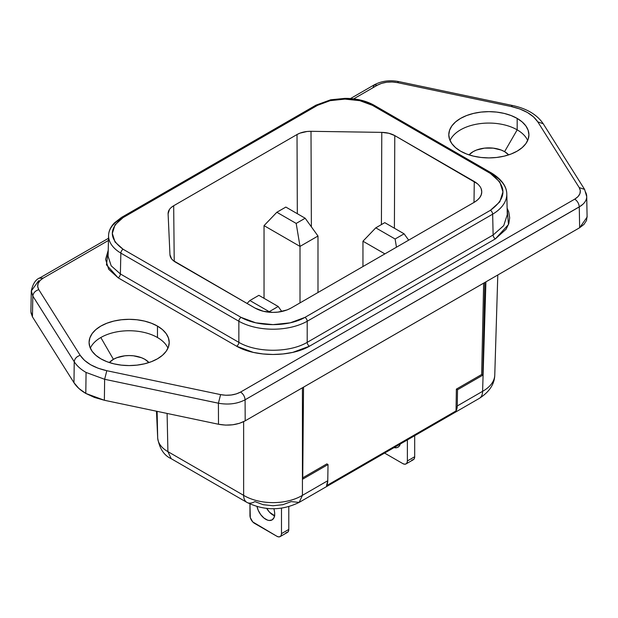 <?xml version="1.0" encoding="UTF-8"?>
<svg xmlns="http://www.w3.org/2000/svg" width="618" height="618" viewBox="0 0 618 618"><rect width="100%" height="100%" fill="white"/><g stroke="black" fill="none" stroke-linecap="round" stroke-linejoin="round"><path stroke-width="0.93" d="M264.041 225.632L276.849 212.268L296.184 223.43L300.008 246.404L264.041 225.632L264.041 298.324L264.041 225.632L276.849 212.268L296.184 223.43L305.176 218.239L285.848 207.076L276.849 212.268L285.848 207.076L305.176 218.239L317.992 236.022L300.008 246.404L296.184 223.43L305.176 218.239L317.992 236.022L300.008 246.404L264.041 225.632M300.008 302.89L300.008 246.404L300.008 302.89M317.992 292.507L317.992 236.022L317.992 292.507M400.279 444.01A12.715 7.339 60 0 1 397.977 447.216A12.715 7.339 60 0 1 394.052 447.602M362.959 241.213L375.775 227.841L395.103 239.004L396.47 247.2L395.103 239.004L404.095 233.813L384.767 222.65L375.775 227.841L395.103 239.004L404.095 233.813L408.668 240.155L404.095 233.813L384.767 222.65L375.775 227.841L362.959 241.213L362.959 266.543L362.959 241.213L384.898 253.882L362.959 241.213M407.378 439.908L407.378 460.958L407.03 462.774L406.041 463.917L404.558 464.203L402.812 463.6L384.581 453.071L402.812 463.6A6.458 3.731 60 0 0 406.041 463.917L413.349 459.699A6.458 3.731 -120 0 0 414.686 456.741L407.378 460.958L407.378 439.908M393.372 447.401L396.617 447.718L397.977 447.216L399.097 446.289L400.441 443.322M411.866 459.985L413.349 459.699L414.338 458.556L414.686 456.741L414.686 435.69L414.686 456.741L407.378 460.958A6.458 3.731 60 0 1 406.041 463.917M274.716 514.083A12.715 7.339 60 0 1 272.082 519.9A12.715 7.339 60 0 1 257.042 506.605L258.247 510.337L260.726 514.639L263.963 518.062L267.478 520.086L269.162 520.472L272.082 519.9L274.029 517.66L274.716 514.083A12.715 7.339 -120 0 0 274.462 511.511L273.944 508.722L274.462 511.511A12.715 7.339 60 0 1 274.716 514.083M266.713 508.413A12.715 7.339 -120 0 0 274.577 515.791M247.053 303.469L249.873 300.526L269.209 311.688L269.293 312.221L269.209 311.688L278.2 306.497L258.865 295.334L249.873 300.526L269.209 311.688L278.2 306.497L281.793 311.487L278.2 306.497L258.865 295.334L249.873 300.526L247.053 303.469M281.484 508.158L281.484 533.643L281.136 535.466L280.139 536.602L278.664 536.887L276.91 536.285L252.777 521.947L250.305 517.668L249.958 503.987L249.958 515.451A6.458 3.731 60 0 0 254.531 523.361L276.91 536.285A6.458 3.731 60 0 0 280.139 536.602L287.455 532.384A6.458 3.731 -120 0 0 288.791 529.425L281.484 533.643L281.484 508.158M285.972 532.67L287.455 532.384L288.444 531.241L288.791 529.425L288.791 506.667L288.791 529.425L281.484 533.643A6.458 3.731 60 0 1 280.139 536.602M266.675 508.336L269.587 512.276L274.786 515.868M504.589 151.649A22.256 12.847 0 0 0 469.047 154.879L473.118 151.649L476.486 150.05L484.512 148.135L493.195 148.135L501.221 150.05L504.589 151.649L517.181 129.842L504.589 151.649L508.66 154.879A22.256 12.847 0 0 0 504.589 151.649M450.035 140.487A40.062 23.129 180 0 1 478.247 123.894A40.062 23.129 180 0 1 517.181 129.842A40.062 23.129 0 0 0 478.247 123.894A40.062 23.129 0 0 0 450.035 140.487M148.953 362.557A22.256 12.847 0 0 0 113.411 359.328L100.819 337.521A40.062 23.129 180 0 1 157.474 337.521A40.062 23.129 180 0 1 167.965 348.166A40.062 23.129 0 0 0 157.474 337.521A40.062 23.129 0 0 0 100.819 337.521A40.062 23.129 0 0 0 90.328 348.166A40.062 23.129 180 0 1 100.819 337.521L113.411 359.328A22.256 12.847 0 0 0 109.34 362.557L113.411 359.328L116.779 357.729L124.805 355.806L129.147 355.559L133.488 355.806L141.514 357.729L144.882 359.328L148.953 362.557M30.9 311.719L32.437 316.825L32.816 296.061L31.363 290.893L32.816 296.061L74.23 361.731L73.975 382.712C76.562 386.783 80.502 390.36 85.802 393.434L86.064 372.445C80.827 369.425 76.887 365.856 74.23 361.731C74.693 358.579 76.686 356.447 80.209 355.35L84.434 360.309L90.56 364.728L98.216 368.266L106.806 370.707L220.587 394.616L225.755 395.25L231.24 395.018L236.385 393.89L240.603 392.051L574.771 199.12L577.954 196.686L579.908 193.72L580.31 190.553L579.205 187.571C581.569 191.912 580.093 195.767 574.771 199.12L240.603 392.051C234.778 395.126 228.112 395.983 220.587 394.616L218.409 403.214C228.428 404.991 237.32 403.848 245.091 399.8L245.099 399.776C244.751 396.517 243.253 393.944 240.603 392.051M460.526 151.132A40.062 23.129 180 0 1 448.792 134.778A40.062 23.129 180 0 1 473.527 113.411A40.062 23.129 180 0 1 517.181 118.424L517.181 129.842L517.181 118.424L522.164 121.931L525.864 125.925L528.143 130.267L528.915 134.778L528.143 139.289L525.864 143.631L522.164 147.625L517.181 151.132L511.109 154.006L504.188 156.145L496.671 157.459L488.853 157.907L481.036 157.459L473.527 156.145L466.598 154.006L460.526 151.132L455.543 147.625L451.843 143.631L449.564 139.289L448.792 134.778L449.564 130.267L451.843 125.925L455.543 121.931L460.526 118.424L466.598 115.543L473.527 113.411L481.036 112.09L488.853 111.649L496.671 112.09L504.188 113.411L511.109 115.543L517.181 118.424A40.062 23.129 180 0 1 528.915 134.778A40.062 23.129 180 0 1 504.188 156.145A40.062 23.129 180 0 1 460.526 151.132M100.819 358.803A40.062 23.129 180 0 1 89.085 342.449A40.062 23.129 180 0 1 113.82 321.082A40.062 23.129 180 0 1 157.474 326.095L157.474 337.521L157.474 326.095L162.457 329.603L166.157 333.604L168.436 337.938L169.208 342.449L168.436 346.961L166.157 351.302L162.457 355.304L157.474 358.803L151.402 361.684L144.481 363.817L136.964 365.138L129.147 365.578L121.329 365.138L113.82 363.817L106.891 361.684L100.819 358.803L95.836 355.304L92.136 351.302L89.857 346.961L89.085 342.449L89.857 337.938L92.136 333.604L95.836 329.603L100.819 326.095L106.891 323.222L113.82 321.082L121.329 319.769L129.147 319.321L136.964 319.769L144.481 321.082L151.402 323.222L157.474 326.095A40.062 23.129 180 0 1 169.208 342.449A40.062 23.129 180 0 1 144.481 363.817A40.062 23.129 180 0 1 100.819 358.803M372.909 87.702L374.261 84.944L377.405 85.176C383.222 82.101 389.896 81.252 397.42 82.611L398.726 81.584L397.42 82.611L392.252 81.978L386.76 82.209L381.623 83.337L377.405 85.176L353.666 98.88L377.405 85.176L374.269 84.944M512.492 105.578L511.186 106.52C523.964 109.386 532.832 114.508 537.791 121.877L533.573 116.918L527.44 112.499L519.784 108.961L511.186 106.52L397.42 82.611L511.186 106.52M584.504 189.363L579.205 187.571L537.791 121.877L579.205 187.571M220.587 394.616L106.806 370.707L104.635 379.282L106.806 370.707C94.075 367.818 85.207 362.704 80.209 355.35L38.795 289.657C35.272 290.761 33.279 292.886 32.824 296.037C33.279 292.886 35.272 290.761 38.795 289.657C36.431 285.315 37.907 281.468 43.229 278.108L108.451 240.448L43.229 278.108L40.046 280.541L38.1 283.507L37.69 286.675L38.795 289.657L80.209 355.35C76.686 356.447 74.693 358.579 74.23 361.731C76.887 365.856 80.827 369.425 86.064 372.445L104.635 379.282L218.409 403.191L218.494 424.249C228.529 426.072 237.42 424.929 245.184 420.835L579.653 227.725L579.267 206.845L245.099 399.776L579.251 206.922A25.438 14.685 0 0 0 586.714 196.601A25.438 14.685 180 0 1 579.251 206.922L582.759 204.388M481.244 189.023L481.739 191.889L481.244 194.755L479.8 197.505L477.451 200.047L474.284 202.271L291.016 308.081L287.161 309.912L277.992 312.098L273.032 312.384L263.299 311.263L255.049 308.081L173.233 260.564L171.495 258.733L169.958 254.678L168.104 213.813C168.057 210.684 169.911 207.988 173.681 205.74L297.019 134.531L297.328 213.704L297.019 134.531C300.92 132.352 305.586 131.279 311.009 131.31L381.785 132.376L381.414 224.589L381.785 132.376C386.829 132.499 391.155 133.573 394.778 135.597L474.284 181.507L473.998 202.434L474.284 181.507C479.29 184.589 481.77 188.05 481.739 191.889C481.77 195.728 479.29 199.189 474.284 202.271L291.016 308.081C285.671 310.97 279.676 312.399 273.032 312.384C266.381 312.399 260.387 310.97 255.049 308.081L175.535 262.179C172.02 260.085 170.159 257.59 169.958 254.678L168.096 213.589M171.24 207.47L173.681 205.74L174.222 261.337L173.681 205.74L297.019 134.531L300.016 133.117L307.154 131.472L311.009 131.31L311.379 226.837L311.009 131.31L381.785 132.376L388.815 133.272L394.778 135.597L394.4 228.212L394.778 135.597L477.451 183.731M315.296 106.59A3.183 1.839 60 0 1 315.952 105.168L121.507 217.428L114.33 222.982C110.645 226.852 108.722 231.008 108.567 235.466A41.97 24.226 1.3 0 0 120.85 253.117A3.183 1.839 -60 0 1 123.098 249.255A3.183 1.839 120 0 0 120.85 253.117L238.857 321.252A3.183 1.839 -60 0 1 241.105 317.389A3.183 1.839 120 0 0 238.857 321.252A48.328 27.169 -0 0 0 307.2 321.252A3.183 1.839 -120 0 0 304.952 317.389C288.235 327.038 257.822 327.038 241.105 317.389L123.098 249.255C108.737 238.702 108.737 228.142 123.098 217.59L115.018 224.867L112.329 233.419L115.018 241.978L123.098 249.255L241.105 317.389L255.782 322.82L273.032 324.628L290.275 322.82L304.952 317.389L490.406 210.313L499.808 201.847L502.944 191.889L499.808 181.931L490.406 173.457L372.399 105.323L359.784 100.664L344.968 99.104L330.159 100.664L317.544 105.323L123.098 217.59A3.183 1.839 -120 0 0 121.507 217.428L121.507 217.428A3.183 1.839 60 0 1 123.098 217.59L317.544 105.323A3.183 1.839 -120 0 0 315.952 105.168A3.183 1.839 60 0 1 317.544 105.323C331.905 97.034 358.038 97.034 372.399 105.323A3.183 1.839 -60 0 1 373.983 105.168A3.183 1.839 -60 0 1 374.647 106.59M168.104 213.813L169.456 209.448M491.998 173.303L373.983 105.168A3.183 1.839 120 0 0 372.399 105.323L490.406 173.457A3.183 1.839 -60 0 1 491.998 173.303A3.183 1.839 -60 0 1 492.654 174.724A48.328 27.895 178.7 0 1 506.799 193.867A48.328 27.895 178.7 0 1 492.654 214.176A48.328 27.895 -1.3 0 0 506.799 193.843C506.582 186.319 501.654 179.467 491.998 173.303A3.183 1.839 120 0 0 490.406 173.457C507.123 185.748 507.123 198.03 490.406 210.313A3.183 1.839 60 0 1 492.654 214.176A3.183 1.839 -120 0 0 490.406 210.313L304.952 317.389A3.183 1.839 60 0 1 307.2 321.252L492.654 214.176L493.125 235.01L503.716 225.632L507.27 214.709L503.709 225.647L493.125 235.01L492.654 214.176L307.2 321.252A48.328 27.169 180 0 1 238.857 321.252L238.857 342.357C256.648 352.886 289.409 352.886 307.2 342.357L307.2 321.252L307.2 342.357L493.125 235.01A3.183 1.839 -120 0 0 495.373 238.872L508.49 224.512L507.123 208.173L508.784 212.059L509.68 217.845L508.784 223.631L506.103 229.208L495.373 238.872L309.448 346.219A3.183 1.839 60 0 1 307.2 342.357C289.409 352.886 256.648 352.886 238.857 342.357L238.857 321.252L120.85 253.117L120.379 273.952L238.857 342.357A3.183 1.839 -60 0 1 236.609 346.219C255.45 357.212 290.584 357.212 309.448 346.219A3.183 1.839 60 0 1 307.2 342.357L493.125 235.01A3.183 1.839 -120 0 0 495.373 238.872L309.448 346.219L292.7 352.407L283.052 353.959L273.032 354.477L263.013 353.959L253.357 352.407L236.609 346.219L118.131 277.814A3.183 1.839 120 0 0 120.379 273.952L120.85 253.117A41.97 24.226 -178.7 0 1 108.567 235.481A41.97 24.226 -178.7 0 1 120.85 218.849M108.567 235.481L108.096 256.315L111.178 265.81L120.379 273.952L238.857 342.357A3.183 1.839 -60 0 1 236.609 346.219L118.131 277.814A3.183 1.839 120 0 0 120.379 273.952L111.186 265.817L108.096 256.339M108.235 250.213L106.474 264.844L118.131 277.814L108.729 269.34L105.593 259.382L108.235 250.213M156.47 411.217L157.683 437.884L157.119 411.349L157.683 437.884A34.971 20.402 -1.2 0 0 167.911 451.634L167.099 413.45L167.911 451.634L243.631 495.35L243.631 421.661L243.631 495.35A41.584 24.844 -0 0 0 302.434 495.35L302.434 387.78L302.434 495.35L327.772 480.719L328.019 464.543L302.727 479.135L303.531 387.146L302.727 479.135L328.019 464.543L326.876 463.879L328.019 464.543L327.772 480.719L326.543 485.686L456.038 410.924L456.37 389.116L456.038 410.924L457.266 405.956L482.604 391.325A41.584 24.002 1.7 0 0 494.771 375.018A41.584 24.002 -178.3 0 1 482.604 391.325L457.266 405.956L457.513 389.773L456.37 389.116L481.654 374.516L456.37 389.116L457.513 389.773L482.797 375.18L481.654 374.516L483.639 283.16L481.654 374.516L482.797 375.18L484.813 282.48L482.797 375.18L457.513 389.773L457.266 405.956A15.898 9.177 60 0 1 456.038 410.924L326.543 485.686A15.898 9.177 -120 0 0 327.772 480.719L302.434 495.35A41.584 24.844 180 0 1 243.631 495.35L167.911 451.634A34.971 20.402 178.8 0 1 157.683 437.884L156.47 411.217L157.69 438.139C159.537 448.606 164.04 455.458 171.201 458.687L167.911 451.634L171.201 458.687L246.922 502.403A15.898 9.177 -60 0 1 243.631 495.35A15.898 9.177 120 0 0 246.922 502.403A15.898 9.177 -60 0 0 254.871 501.615L263.222 504.697L273.032 505.733L282.843 504.697L291.194 501.615L299.143 502.403L302.434 495.35L299.143 502.403C281.731 510.862 264.326 510.862 246.922 502.403M579.267 206.845C578.919 203.585 577.421 201.012 574.771 199.12M585.184 191.433L585.176 191.495A25.438 14.685 180 0 1 586.714 196.601M543.129 123.724L537.791 121.877M39.637 278.216L43.229 278.108M482.604 391.325A15.898 9.177 60 0 1 479.313 398.378A15.898 9.177 -120 0 0 482.604 391.325L485.91 281.847L482.604 391.325M326.876 463.879L302.743 477.814L326.876 463.879M527.672 140.487A40.062 23.129 0 0 0 517.181 129.842A40.062 23.129 180 0 1 527.672 140.487M30.954 312.762L32.437 316.825L73.975 382.712L74.23 361.731L32.824 296.037L32.437 316.825L73.975 382.712L78.872 388.452L85.802 393.434L94.438 397.436L104.372 400.263L218.494 424.249L218.409 403.214L104.635 379.282L104.372 400.263L104.635 379.282L86.064 372.445L85.802 393.434L104.372 400.263L218.494 424.249L225.531 425.107L232.7 424.79L239.429 423.322L245.184 420.835L245.091 399.8L245.184 420.835L579.653 227.725L587.1 217.111M579.267 206.953L579.653 227.725L583.964 224.411L586.497 220.526L587.046 216.385M31.363 290.893L38.733 280.657M350.483 98.563L374.222 84.859C381.553 80.958 389.726 79.869 398.726 81.584L512.5 105.493C526.721 108.521 536.949 114.585 543.176 123.685L584.582 189.371L586.714 196.655M373.983 105.168C365.817 100.664 356.161 98.393 345.014 98.362L330.684 99.792L315.952 105.168M507.278 214.77L506.799 193.867M108.505 238.27L40.054 277.791C35.798 279.29 32.878 283.677 31.286 290.954M299.143 502.403L479.313 398.378C489.386 391.897 494.539 384.11 494.771 375.018L497.791 274.987M586.714 196.416L587.1 217.188M31.286 290.885L30.9 311.642"/></g></svg>
